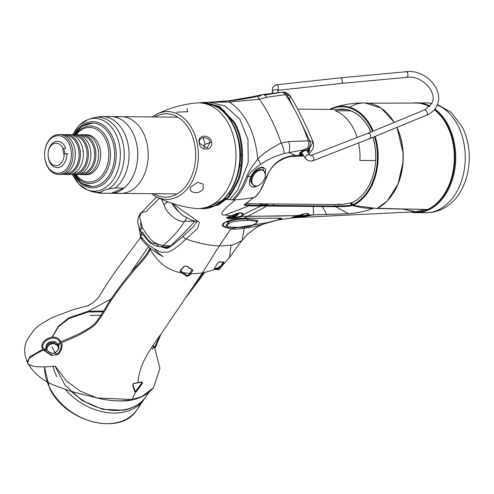 <?xml version="1.0" encoding="UTF-8"?>
<svg xmlns="http://www.w3.org/2000/svg" width="494" height="494" viewBox="0 0 494 494"><rect width="100%" height="100%" fill="white"/><g stroke="black" fill="none" stroke-linecap="round" stroke-linejoin="round"><path stroke-width="0.74" d="M240.387 154.739L241.862 154.752M222.72 200.243A46.998 33.438 -89.5 0 0 223.22 200.49M224.64 111.181A46.998 33.438 -89.5 0 0 223.529 111.693M203.695 137.56A46.998 33.438 -89.5 0 0 203.392 138.579M223.541 200.218L222.948 200.033M340.317 204.436A47.535 33.82 90.5 0 1 337.896 204.022M240.387 155.011L241.862 155.023M224.214 110.81A47.535 33.82 -89.5 0 0 223.127 111.329M203.269 137.604A47.535 33.82 -89.5 0 0 203.164 137.943M297.641 109.112L343.83 109.532A47.535 33.82 90.5 0 1 349.06 110.156M352.87 205.288L351.617 202.849L353.049 205.381L376.91 208.554A54.346 38.662 -89.5 0 0 396.824 127.44M351.617 202.849A47.974 34.129 -89.5 0 0 372.859 137.307M370.889 132.022A47.974 34.129 -89.5 0 0 337.495 109.477M352.944 205.337L352.599 204.831L353.049 205.381A50.863 36.186 90.5 0 0 375.137 136.369M153.702 348.103L152.732 346.226M103.388 311.794L88.241 312.023L68.925 318.531L58.502 326.695L52.321 337.093M89.92 315.512L101.498 315.11M159.729 335.976L154.418 347.69L153.257 345.46M103.826 311.029L88.241 311.214L111.304 298.919M131.071 271.996L148.509 246.71M194.463 284.982L203.355 272.873M88.241 311.214L68.678 317.92L58.193 326.454L52.123 337.093M150.059 248.037L149.793 248.785L149.12 247.247M149.793 248.785C146.471 254.7 141.531 261.017 134.961 267.742C130.12 273.182 116.936 289.682 108.384 303.032C103.24 312.054 98.757 318.889 94.941 323.545C87.5 329.967 80.244 333.691 60.743 341.78C55.384 330.671 37.223 341.904 42.941 349.153L29.733 356.841L27.732 362.929M224.733 198.329L226.129 199.459M239.664 165.743L241.226 165.169M258.844 205.214L263.901 203.88M141.772 233.335L140.296 234.86L138.919 227.036M140.296 234.86L140.469 237.108M60.743 341.78L59.953 342.274C54.995 332.388 38.754 342.317 43.725 348.962L42.941 349.153M59.953 342.274L57.829 344.299L55.093 341.644L55.624 341.959L55.093 341.644L54.667 342.515C51.956 341.521 49.233 342.583 46.498 345.707L46.096 348.023L46.368 349.147L45.973 348.955C45.578 343.447 48.548 341.076 54.877 341.829M46.096 348.023L46.38 349.184L46.226 348.708L46.368 349.147L43.725 348.962M46.695 349.956L47.004 347.881M47.041 347.733L46.498 345.707M54.667 342.515L54.995 343.738M58.014 346.578L58.483 347.319M47.757 346.047L47.109 347.77M239.689 165.576L241.245 165.015M50.684 344.219A5.872 5.348 165 0 1 58.409 347.64A5.872 5.872 0 0 0 50.302 343.818A5.872 5.872 0 0 0 46.973 350.295A5.872 5.348 165 0 1 50.351 344.361M167.756 201.787A6.465 2.723 152.9 0 0 164.039 204.917A6.465 2.723 -27.1 0 1 164.039 204.917C167.355 215.508 180.254 223.263 184.645 221.139C179.933 229.148 172.777 237.287 163.168 245.555C156.456 243.993 152.041 243.764 142.488 227.833L139.524 216.576L141.265 212.797L146.199 211.364L159.457 198.273M161.532 199.23L164.033 204.93A6.465 2.55 -25.7 0 1 167.96 201.867M169.096 247.111L160.346 246.728A6.465 4.613 -87.4 0 0 160.346 246.728A6.465 4.613 -87.4 0 1 156.82 244.079C151.775 242.634 150.38 244.357 142.686 232.328L142.562 232.217A6.465 2.692 -27.4 0 1 140.697 231.377A6.465 2.692 -27.4 0 1 142.488 227.833A6.465 2.587 154.5 0 0 140.599 231.186A6.465 2.587 154.5 0 0 140.648 231.278M169.164 247.08L166.898 245.716M229.025 223.726L229.16 223.64C231.766 220.577 246.525 220.398 247.414 220.546C249.001 220.423 261.801 220.818 255.145 223.875L255.009 223.961C252.002 225.962 247.908 227.079 242.727 227.314L231.353 227.215C226.684 226.907 225.912 225.739 229.025 223.726A1.173 0.741 57 0 1 228.006 222.689L228.154 222.59C231.717 218.786 246.809 218.941 247.525 219.052L257.349 220.392L256.8 221.775M227.425 226.203L226.036 225.338L228.006 222.689L227.277 221.263M60.422 343.237C62.707 344.954 59.311 354.297 56.186 354.05C53.926 356.409 49.931 355.032 44.194 349.925L46.442 349.919C49.307 353.167 52.191 354.124 55.1 352.79C58.558 350.061 59.663 347.517 58.416 345.152L61.213 342.743C63.745 344.503 60.188 355.025 56.606 354.778L51.351 355.452L43.41 350.116C30.894 355.908 25.744 360.373 27.96 363.51C30.634 366.826 39.705 367.69 55.174 366.097L66.375 380.855L80.016 390.958L96.991 397.966L132.077 399.516L142 396.503L153.591 387.58L159.914 368.339L154.894 348.653L160.89 334.271M61.213 342.743C75.656 337.285 86.888 331.363 94.904 324.978C99.189 319.964 103.783 313.06 108.692 304.261C112.008 299 116.948 292.047 123.519 283.383L136.171 267.847C142.445 261.468 147.144 255.435 150.275 249.742L150.67 248.538M231.099 245.314L229.519 257.386L219.182 269.31L218.317 269.712L215.477 269.366L202.318 273.059L190.456 273.904L189.418 275.473L186.911 276.362L182.002 272.954C168.985 270.922 158.407 263.191 150.275 249.742M133.417 383.56L141.945 381.868L142.42 383.264L136.511 391.507L135.504 392.137L134.819 391.798L132.695 385.092L133.51 383.535L141.574 382.103L141.803 382.899L135.869 390.976L135.023 391.125M132.077 399.516L135.504 392.137L132.077 399.516A0.587 0.315 80.2 0 1 131.75 399.572M202.318 273.059L164.49 328.985C151.491 347.949 139.592 361.744 137.962 382.683L137.548 382.869L137.962 382.683C139.592 361.744 151.491 347.949 164.49 328.985L202.318 273.059L219.182 246.055L232.878 244.981L242.072 240.529L244.178 228.568M204.695 272.608L186.287 297.018M182.453 272.262L182.002 272.954L180.372 271.657L180.187 270.718L183.83 266.599L185.676 265.988L187.121 266.266L192.555 269.798L192.691 270.607L190.456 273.904L189.838 273.509L188.801 275.078L187.084 275.553L188.745 274.967L189.776 273.398L182.959 272.657L180.853 270.984L180.73 270.372L184.33 266.186M172.19 203.355L199.415 222.374L197.581 228.432L186.053 238.966C196.884 242.906 207.925 245.271 219.182 246.055L231.112 228.679C221.127 227.055 219.608 224.665 226.555 221.51C233.989 219.151 239.825 218.058 244.067 218.225L271.157 218.255C280.296 217.953 283.605 218.218 281.086 219.046L253.842 226.789C240.288 229.074 232.711 229.704 231.112 228.679L222.862 225.962L224.714 222.38L240.492 218.472L243.974 218.243A0.587 0.333 88.1 0 1 243.974 218.243L277.603 218.2L280.901 219.095L266.89 222.732L231.217 228.568M196.495 221.195L196.952 221.738L193.765 226.295L183.169 236.194A3.526 2.161 -131.3 0 0 186.053 238.966C168.769 255.17 167.126 251.755 163.205 252.181C161.427 253.107 156.184 250.415 147.478 244.098C142.828 239.176 140.592 236.416 140.778 235.817L142.328 234.242M142.717 238.837L140.673 237.744L140.778 235.817M214.347 269.113A0.587 0.531 -75.7 0 0 214.482 268.359L215.606 268.619L215.477 269.366L214.347 269.113L214.297 268.47L217.453 263.413L219.342 261.931L223.899 262.036L221.738 266.019L220.96 265.865L218.916 268.6L214.452 268.285M296.832 217.49L299.383 217.465L313.529 214.871L308.867 215.149L298.66 217.298L292.467 217.823C292.806 217.156 294.85 216.409 298.592 215.582L247.58 216.391L244.067 218.225A0.587 0.333 88.1 0 1 243.987 218.243L277.572 218.2M269.533 203.929L262.567 205.251M273.188 203.966L274.084 205.362M299.383 217.465L415.825 211.765L425.495 209.499M411.959 209.178L377.052 208.517M373.242 208.443L370.42 209.209M253.712 197.507L244.116 205.127L249.322 205.905L335.642 206.671L348.301 213.692C360.009 212.809 369.697 209.925 370.426 209.209C369.703 209.919 360.027 212.821 348.27 213.717L313.529 214.871A0.587 0.395 -90.4 0 0 313.604 214.834L308.96 215.106A0.587 0.543 -157.5 0 1 308.231 214.773L301.21 216.181M402.221 208.999L415.818 211.765L425.859 209.37M244.481 204.744L248.822 205.152L335.617 206.06A0.587 0.408 89 0 1 335.642 206.671C341.774 206.628 351.586 206.504 351.759 205.343A0.587 0.346 -74.8 0 0 352.018 204.51L352.389 204.609M372.204 208.382L372.149 208.425C366.801 208.53 360.009 207.505 351.759 205.343A0.587 0.34 -124.5 0 1 351.283 204.825L350.351 202.929L351.16 202.775L352.018 204.51L351.283 204.825C351.358 205.776 341.922 205.732 335.617 206.06M348.27 213.717L313.604 214.834M292.473 216.903L292.374 217.502L298.592 215.582A0.587 0.408 -92.2 0 0 298.679 215.532L306.496 213.389C308.719 213.655 309.54 214.229 308.96 215.106A0.587 0.408 86.9 0 1 308.867 215.149L307.546 213.47M298.679 215.532L298.685 215.186L298.679 215.532L278.357 216.069L242.461 216.249A0.587 0.451 -141.6 0 1 241.764 215.847C235.379 217.644 231.149 218.305 229.068 217.829L226.981 217.354M260.931 205.232A0.587 0.42 90.6 0 1 260.857 206.004L243.19 214.569L242.461 216.249A0.587 0.414 91.1 0 1 242.35 216.316C235.564 218.447 231.044 219.256 228.79 218.731C225.252 218.064 226.203 217.107 231.655 215.872L231.637 215.872C235.527 213.791 238.479 212.791 240.498 212.871C242.653 213.173 243.554 213.741 243.19 214.569A0.587 0.531 -179.1 0 1 242.437 214.303L241.764 215.847L242.35 216.316L247.679 216.335M235.44 199.755C222.127 210.407 218.626 215.495 224.937 215.007L231.637 215.872M213.519 206.202A52.092 37.062 -89.5 0 0 225.128 198.786L225.227 198.977A0.587 0.34 45.9 0 0 225.851 199.446L226.227 199.459M225.851 199.446L218.434 205.066L199.767 208.635M196.952 221.738L190.857 219.799L183.095 215.736L175.821 208.937L171.758 203.213M171.813 203.232L178.081 210.839M183.169 236.194C161.878 254.651 167.991 246.679 161.507 246.839C163.6 248.056 166.509 247.908 170.239 246.395L184.077 232.909L195.019 221.145M46.837 350.11L46.442 349.919L46.837 350.11C49.431 353.105 52.123 354.019 54.92 352.839C58.236 350.265 59.311 347.875 58.156 345.664L58.416 345.152M54.92 352.839L54.964 352.71C55.563 353.025 56.668 351.802 58.273 349.042L58.304 346.14L56.717 342.836M58.57 347.22L58.175 345.479M43.41 350.116L44.194 349.925M186.911 276.362L187.084 275.553L182.959 272.657L182.514 273.361M189.418 275.473A0.587 0.426 -146.6 0 1 188.801 275.078L188.745 274.967M189.776 273.398L192.012 270.113L189.776 273.398M191.919 269.57L192.012 270.113M192.555 269.798A0.587 0.463 122.3 0 1 191.956 269.631L186.528 266.044M192.691 270.607L191.956 269.631M187.121 266.266L186.584 266.087L187.121 266.266M223.115 262.03L220.96 265.865L215.897 268.6M220.009 261.832L222.183 262.055M219.342 261.931L218.836 261.808L219.342 261.931M214.297 268.47A0.587 0.42 31.6 0 0 214.513 268.112M214.464 267.952L214.482 268.359M215.606 268.619L218.404 268.983L218.916 268.6L219.182 269.31M218.317 269.712A0.587 0.55 -87.7 0 0 218.404 268.983M247.605 216.397L266.89 206.06A0.587 0.42 90.6 0 0 266.958 205.294M313.492 214.871L313.282 206.486A0.587 0.42 90.7 0 0 313.344 205.732M231.772 215.446L231.655 215.872M241.331 212.92L242.437 214.303M233.242 215.903A7.058 2.884 153.6 0 0 234.175 215.501M235.434 214.841A7.058 2.884 153.6 0 0 236.577 214.118M225.227 198.977L205.467 208.431M246.012 203.67L248.692 203.726L249.371 205.158A0.587 0.42 90 0 1 249.322 205.905M350.351 202.929C343.886 204.362 338.514 204.887 334.234 204.51L334.975 206.054A0.587 0.414 91.5 0 1 334.981 206.683M228.654 193.741L230.26 193.753M292.467 217.823A0.587 0.556 -88.9 0 0 292.948 217.218M295.202 217.008L292.868 216.94M136.511 391.507L135.906 391.057L140.704 384.493M142.42 383.264L141.803 382.899M132.695 385.092A0.587 0.414 -18.2 0 0 132.929 384.548L132.923 384.048M141.79 382.121L133.713 383.622L132.954 384.598L135.084 391.267A0.587 0.451 -17 0 0 135.066 391.205L135.449 391.458L135.906 391.057M134.819 391.798A0.587 0.451 -17 0 0 135.09 391.267M132.929 384.548L135.066 391.205M141.945 381.868L141.574 382.103L141.945 381.868M58.545 345.028L58.082 344.059M45.998 349.919L45.485 348.955M46.053 348.955L46.566 349.925L46.053 348.955M238.448 213.18A6.465 2.637 -26.4 0 1 238.108 213.532M236.657 215.742A2.822 1.149 153.6 0 0 236.323 214.1A2.822 1.149 153.6 0 0 232.693 215.705A2.822 1.149 153.6 0 0 232.149 216.977A2.822 1.149 153.6 0 0 234.045 217.193A2.822 1.149 153.6 0 0 236.657 215.742L236.533 215.489A2.822 1.149 -26.4 0 1 234.113 216.885A2.822 1.149 -26.4 0 1 232.137 216.866A2.822 1.149 -26.4 0 1 232.106 216.841M236.373 214.921A6.465 2.637 -26.4 0 1 235.681 215.347M234.428 216.008A6.465 2.637 -26.4 0 1 233.495 216.409M232.1 216.872A6.465 2.637 -26.4 0 1 228.506 216.989A6.465 2.637 -26.4 0 1 228.234 216.854M235.156 214.291L235.823 215.625L236.533 215.489L236.972 214.075M233.007 215.427L234.113 216.885L234.588 216.341L233.853 214.853M235.823 215.625L234.588 216.341M233.6 216.65L232.137 216.866L232.47 215.594M232.995 215.433L233.501 216.446M237.12 214.353A2.822 1.149 -26.4 0 1 236.533 215.489M297.931 215.748A2.822 1.149 153.6 0 0 297.734 216.619A2.822 1.149 153.6 0 0 299.63 216.835A2.822 1.149 153.6 0 0 302.242 215.384A2.822 1.149 153.6 0 0 302.785 214.112A2.822 1.149 153.6 0 0 302.748 214.044M301.068 214.594L301.402 215.273L302.118 215.131A2.822 1.149 153.6 0 0 302.711 214.056M301.791 214.34L302.118 215.131A2.822 1.149 -26.4 0 1 299.697 216.533A2.822 1.149 -26.4 0 1 297.715 216.514A2.822 1.149 -26.4 0 1 297.691 216.483M301.958 214.563A6.465 2.637 -26.4 0 1 301.266 214.995M300.006 215.656A6.465 2.637 -26.4 0 1 299.074 216.051M297.684 216.514A6.465 2.637 -26.4 0 1 294.387 216.736M299.086 216.088L298.796 215.514L299.697 216.533L300.173 215.983L299.741 215.106M301.402 215.273L300.173 215.983M299.185 216.292L297.715 216.514L298.049 215.242M368.592 103.203L415.571 103.048A54.68 38.896 90.5 0 1 429.496 106.63M434.282 109.742A54.68 38.896 90.5 0 1 454.147 162.464A54.68 38.896 90.5 0 1 427.656 209.518L377.2 208.307M393.619 192.765A54.05 38.452 -89.5 0 0 396.96 127.384L403.092 152.856L403.024 162.131L398.071 183.966L387.154 201.077L377.008 208.536M394.2 122.419A54.346 38.662 -89.5 0 0 364.862 102.919L381.164 108.106L394.311 122.376A54.05 38.452 -89.5 0 0 394.261 122.296M427.656 209.518L427.18 209.302L427.656 209.518M417.881 211.58A54.933 39.082 -89.5 0 0 419.073 211.901M420.907 212.303A54.933 39.082 -89.5 0 0 425.674 212.753A54.933 39.082 -89.5 0 0 426.359 212.753A54.933 39.082 -89.5 0 0 460.846 182.854A54.933 39.082 -89.5 0 0 458.271 126.198A54.933 39.082 90.5 0 0 437.184 105.024M421.907 103.265A54.933 39.082 90.5 0 1 426.674 102.894A54.933 39.082 90.5 0 1 427.366 102.913A54.933 39.082 90.5 0 1 431.731 103.407M412.965 211.914A54.346 38.662 -89.5 0 0 449.701 184.626A54.346 38.662 -89.5 0 0 447.978 126.445A54.346 38.662 -89.5 0 0 434.393 109.606M429.527 106.593A54.346 38.662 -89.5 0 0 427.718 105.747M177.229 193.914L120.573 193.395A38.365 27.294 -89.5 0 0 147.187 144.359A38.365 27.294 -89.5 0 0 121.271 116.67A38.365 27.294 90.5 0 1 147.187 144.359A38.365 27.294 90.5 0 1 120.573 193.395A38.365 27.294 90.5 0 1 115.337 192.635M203.053 137.641A38.365 27.294 90.5 0 1 205.016 144.47M74.798 134.615A31.69 22.545 90.5 0 1 92.39 123.08A31.69 22.545 90.5 0 1 113.799 145.952A31.69 22.545 90.5 0 1 91.816 186.46A31.69 22.545 90.5 0 1 74.433 174.604M120.573 193.395L110.082 193.302A38.365 27.294 -89.5 0 0 136.702 144.267A38.365 27.294 90.5 0 0 110.786 116.572A38.365 27.294 90.5 0 1 136.844 145.008A38.365 27.294 90.5 0 1 124.08 188.035L111.181 193.278A38.365 27.294 90.5 0 1 110.082 193.302A38.365 27.294 90.5 0 1 108.989 193.259M116.022 117.337A38.365 27.294 90.5 0 1 121.271 116.67L110.786 116.572A38.365 27.294 90.5 0 0 109.687 116.596L103.227 116.535M211.518 142.087C213.42 150.868 200.058 151.72 199.286 143.056C196.631 134.739 209.919 133.46 211.518 142.087L210.104 142.402L207.085 148.07L199.595 143.377C197.372 136.696 208.777 135.442 210.104 142.402L204.362 144.736L204.003 148.28M152.282 116.955L157.036 114.009C169.096 108.13 182.045 104.462 195.871 103.005A52.877 37.618 90.5 0 1 198.86 102.869A52.877 37.618 90.5 0 1 234.576 141.037A52.877 37.618 90.5 0 1 197.89 208.616A52.877 37.618 90.5 0 1 194.902 208.419C181.107 206.714 168.232 202.812 156.277 196.711A43.898 31.233 -89.5 0 0 188.325 187.516A43.898 31.233 -89.5 0 0 197.192 143.248A43.898 31.233 -89.5 0 0 157.024 114.015A43.898 31.233 -89.5 0 0 152.306 116.955M203.065 189.103C198.761 195.42 186.3 192.394 191.487 186.392L197.686 182.403L203.164 184.04L203.065 189.103M158.877 197.971L160.933 198.804M186.831 108.544L187.769 111.724L176.525 112.132M111.181 193.278L102.53 193.197C100.838 193.197 100.356 192.802 101.085 192.018C102.172 191.017 104.598 190.036 108.365 189.06L115.429 187.961L124.08 188.035M115.429 187.961A38.365 27.294 90.5 0 0 128.187 144.933A38.365 27.294 90.5 0 0 102.135 116.498A38.365 27.294 90.5 0 0 101.035 116.516L93.971 117.621L88.735 119.344M63.819 154.295L62.701 148.768L63.022 148.638A11.3 8.04 -89.5 0 0 49.882 147.342A11.3 8.04 -89.5 0 0 53.463 165.138A11.3 8.04 -89.5 0 0 64.14 154.165L63.819 154.295M64.992 153.998L63.942 148.774L62.701 148.768M63.022 148.638L65.671 148.107A13.177 9.374 90.5 0 0 50.24 146.045A13.177 9.374 90.5 0 0 54.457 166.978A13.177 9.374 90.5 0 0 66.783 153.64L64.14 154.165M67.981 153.653L66.783 153.64M85.246 174.654A19.995 14.227 -89.5 0 0 100.134 149.157A19.995 14.227 90.5 0 0 85.61 134.763M76.36 134.627A27.306 19.427 90.5 0 1 108.106 147.15A27.306 19.427 90.5 0 1 99.43 178.044A27.306 19.427 90.5 0 1 75.996 174.617M45.115 159.679A18.803 13.375 -89.5 0 0 61.62 172.517A18.803 13.375 -89.5 0 0 70.864 149.237A18.803 13.375 -89.5 0 0 54.359 136.393A18.803 13.375 -89.5 0 0 45.115 159.679M45.139 160.019A19.995 14.227 -89.5 0 0 58.644 174.462A19.995 14.227 -89.5 0 0 62.695 173.672A19.995 14.227 -89.5 0 0 72.519 148.91A19.995 14.227 -89.5 0 0 59.014 134.467A19.995 14.227 -89.5 0 0 54.964 135.257A19.995 14.227 -89.5 0 0 45.139 160.019M59.799 174.407A19.995 14.227 -89.5 0 0 60.953 174.481A19.995 14.227 -89.5 0 0 64.998 173.697A19.995 14.227 -89.5 0 0 74.829 148.935A19.995 14.227 -89.5 0 0 61.318 134.492A19.995 14.227 -89.5 0 0 60.163 134.547M67.456 174.431A19.995 14.227 -89.5 0 0 68.925 174.555A19.995 14.227 -89.5 0 0 72.97 173.771A19.995 14.227 -89.5 0 0 82.801 149.009A19.995 14.227 -89.5 0 0 69.29 134.566A19.995 14.227 -89.5 0 0 67.82 134.658M63.473 174.191A19.995 14.227 -89.5 0 0 65.986 174.53A19.995 14.227 -89.5 0 0 70.031 173.74A19.995 14.227 -89.5 0 0 79.861 148.978A19.995 14.227 -89.5 0 0 66.35 134.535A19.995 14.227 -89.5 0 0 63.831 134.831M75.218 174.536A19.995 14.227 -89.5 0 0 76.471 174.623A19.995 14.227 -89.5 0 0 80.522 173.839A19.995 14.227 -89.5 0 0 90.346 149.077A19.995 14.227 -89.5 0 0 76.842 134.634A19.995 14.227 -89.5 0 0 75.582 134.701M71.445 174.265A19.995 14.227 -89.5 0 0 73.958 174.598A19.995 14.227 -89.5 0 0 78.003 173.814A19.995 14.227 -89.5 0 0 87.833 149.052A19.995 14.227 -89.5 0 0 74.322 134.609A19.995 14.227 -89.5 0 0 71.803 134.899M82.875 174.592A19.995 14.227 -89.5 0 0 84.233 174.697A19.995 14.227 -89.5 0 0 88.278 173.907A19.995 14.227 -89.5 0 0 98.108 149.145A19.995 14.227 -89.5 0 0 84.598 134.701A19.995 14.227 -89.5 0 0 83.239 134.782M78.997 174.333A19.995 14.227 -89.5 0 0 81.51 174.672A19.995 14.227 -89.5 0 0 85.555 173.882A19.995 14.227 -89.5 0 0 95.385 149.12A19.995 14.227 -89.5 0 0 81.874 134.677A19.995 14.227 -89.5 0 0 79.355 134.973M65.714 135.424L65.523 135.424A19.099 13.591 90.5 0 1 65.714 135.424A19.099 13.591 90.5 0 1 78.62 149.225A19.099 13.591 -89.5 0 1 65.369 173.629L65.171 173.622A19.099 13.591 -89.5 0 0 65.369 173.629M73.334 173.697L73.143 173.697A19.099 13.591 -89.5 0 0 73.334 173.697A19.099 13.591 -89.5 0 0 86.592 149.293A19.099 13.591 90.5 0 0 73.686 135.498L73.489 135.498A19.099 13.591 90.5 0 1 73.686 135.498M80.695 173.764A19.099 13.591 -89.5 0 0 80.886 173.771A19.099 13.591 -89.5 0 0 94.138 149.367A19.099 13.591 90.5 0 0 81.238 135.566L81.041 135.566A19.099 13.591 90.5 0 1 81.238 135.566M223.01 110.6L222.566 110.835M222.856 111.088L223.93 110.563M309.392 148.818L313.134 141.982L309.8 140.79L298.11 116.269L286.779 94.416L290.33 96.034L289.515 99.51M308.293 149.775L308.781 149.361M303.205 155.27A5.162 3.625 81.2 0 1 301.229 156.24L301.229 156.24A5.162 3.625 81.2 0 1 299.043 155.357M303.248 155.221L299.982 155.326L299.438 153.356L303.131 149.941L307.706 148.12L309.046 148.515A7.175 4.576 -87.8 0 0 309.8 140.79L288.65 141.556L281.203 143.032C283.315 147.255 284.266 150.75 284.069 153.511C274.942 156.197 267.137 159.809 260.647 164.36A9.398 2.316 -128.5 0 0 257.763 159.142C255.077 132.083 245.635 113.058 229.432 102.067L229.179 100.727L211.994 102.06M308.108 148.453L309.046 148.515L309.719 150.108L308.781 149.775L308.108 148.453L306.959 148.132M308.441 152.967L309.719 150.108L308.133 152.498M308.065 151.189L308.781 149.775M258.899 185.25L254.552 187.17C245.975 187.053 250.489 177.766 250.94 176.525L248.105 176.352C244.221 186.88 239.436 194.753 233.748 199.959A409.989 234.508 -134.6 0 0 254.892 197.297L255.003 196.828L254.892 197.297C259.362 193.197 263.098 186.738 266.093 177.926L266.42 176.908C272.317 163.44 281.932 156.295 295.264 155.474L295.319 155.474A4.502 3.174 83.9 0 1 293.492 156.388A4.502 3.174 83.9 0 1 293.485 156.388A4.502 3.174 83.9 0 1 293.455 156.388M301.074 154.14L301.278 154.566L300.241 154.394L299.982 155.326L295.319 155.474L288.823 152.337A8.818 3.921 -99.8 0 0 288.65 141.556M300.241 154.394L299.673 153.869L299.642 152.979M303.131 149.941L284.069 153.511M229.185 100.974C236.027 100.27 244.931 98.862 255.898 96.756L256.565 95.811L259.406 99.121L266.692 97.318L286.779 94.416A7.175 5.026 82.3 0 0 282.932 92.261L282.932 92.261C284.964 91.631 287.428 92.891 290.33 96.034C298.555 110.001 306.157 125.315 313.134 141.982L313.752 144.612L312.992 148.682L311.016 151.59L308.793 153.498M259.406 99.121L259.461 99.22A169.677 120.709 90.5 0 1 262.641 104.03A169.677 120.709 -89.5 0 1 279.036 137.054A169.677 120.709 90.5 0 1 281.154 142.914L281.203 143.032M257.782 96.392L260.77 95.824A8.818 4.292 74.2 0 1 262.4 94.564L262.4 94.564A8.818 4.292 74.2 0 1 266.692 97.318M208.104 102.283L210.524 102.067C213.155 101.962 223.214 101.622 229.179 100.727L252.558 96.713L262.4 94.564L281.444 92.285A7.317 5.15 84 0 0 280.123 92.551L264.525 95.083M210.407 103.586L210.141 103.981M209.956 103.487L209.703 103.857M205.572 102.95L205.22 103.042M259.461 99.22L229.432 102.067L208.196 102.283M281.154 142.914C270.119 148.675 262.326 154.085 257.763 159.142C252.15 166.126 248.482 171.813 246.753 176.197C242.795 186.738 237.947 194.63 232.211 199.866L229.741 199.613L237.738 189.931L248.241 162.433L247.963 139.333L239.849 119.258L225.171 106.006L209.536 102.27L206.93 102.406M230.494 193.432L228.895 193.413M225.159 197.551L225.783 198.983C228.111 197.588 231.686 192.154 236.515 182.681C241.418 175.024 246.376 143.038 233.489 122.277L218.762 106.889L203.843 102.937M229.741 199.613A8225.125 4704.652 -134.6 0 1 226.45 199.52L225.783 198.983M233.748 199.959L232.211 199.866M266.42 176.908A2.248 0.685 15.6 0 0 266.908 176.654L266.562 177.679A2.174 0.648 14.7 0 1 266.093 177.926L264.815 177.772M256.54 185.991L254.564 186.621L249.797 180.52L250.94 176.525C253.965 170.677 257.868 167.522 262.666 167.065L265.649 169.214L265.161 176.772M260.647 164.36C253.607 169.22 249.427 173.215 248.105 176.352A9.398 1.995 -161 0 1 246.753 176.197M257.288 168.991C255.633 169.658 253.558 172.171 251.063 176.543L257.263 169.01L262.425 167.299L265.334 174.357M249.797 180.52L251.057 176.543M256.645 170.838A4.996 3.192 123.1 0 0 255.836 170.696A4.996 3.192 123.1 0 0 255.077 170.782M250.551 177.784L250.89 178.649A4.996 3.192 123.1 0 0 251.236 179.118M295.264 155.474A4.495 3.174 84.1 0 1 293.424 156.388L293.424 156.388A4.495 3.174 84.1 0 1 291.75 155.777M303.619 155.894L293.424 156.388C288.632 156.37 283.284 158.383 277.369 162.427C270.057 168.25 267.655 174.252 266.908 176.654A2.248 0.685 15.6 0 0 266.667 176.185M255.003 197.242L259.708 191.691L266.562 177.679A2.174 0.648 14.7 0 0 266.315 177.241M199.477 102.876L204.547 102.332L219.54 106.463L234.224 121.901C247.266 142.908 242.239 175.265 237.287 183.002C232.415 192.598 228.802 198.1 226.45 199.52M223.856 110.502L222.38 110.675M221.596 110.026L222.547 110.02A4.996 0.34 -3.4 0 1 223.239 109.989M282.21 92.353A7.175 5.026 82.3 0 1 282.932 92.261L281.444 92.285A7.317 5.15 84 0 1 285.316 94.49A176.253 125.39 -89.5 0 1 298.11 116.269A176.253 125.39 -89.5 0 1 308.244 140.673A7.317 4.786 -88.1 0 1 307.706 148.12M301.118 155.567L301.278 154.566L303.118 154.301M302.137 154.177L302.612 154.369M307.256 151.164A2.995 1.223 153.6 0 0 303.835 151.133A2.995 1.223 153.6 0 0 302.235 153.801M302.347 153.967L301.877 154.437A3.995 1.63 153.6 0 1 301.254 154.245L299.914 153.461A4.878 1.988 -26.4 0 1 299.592 153.171M307.676 151.8A3.995 1.63 153.6 0 0 308.17 150.818A3.995 1.63 153.6 0 0 303.798 150.695A3.995 1.63 153.6 0 0 301.254 154.245M300.895 153.801L300.735 153.696A4.878 1.988 -26.4 0 1 299.914 153.461M307.774 148.286A4.878 1.988 -26.4 0 1 308.355 149.268A4.878 1.988 -26.4 0 1 307.966 150.188M253.428 185.133A8.812 5.638 -56.9 0 1 253.027 184.904A8.812 5.638 -56.9 0 1 252.286 175.926A8.812 5.638 -56.9 0 1 260.517 169.528A8.812 5.638 -56.9 0 1 262.666 170.146A8.812 5.638 -56.9 0 1 263.03 170.424M261.283 170.029A8.812 5.638 123.1 0 0 253.052 176.426A8.812 5.638 123.1 0 0 253.793 185.404A8.812 5.638 123.1 0 0 255.941 186.022A8.812 5.638 -56.9 0 0 264.173 179.625A8.812 5.638 -56.9 0 0 263.432 170.646A8.812 5.638 -56.9 0 0 261.283 170.029M357.143 137.443A47.893 34.067 -89.5 0 0 353.914 129.335A47.893 34.067 -89.5 0 0 335.204 110.742L350.931 110.891A47.893 34.067 90.5 0 1 369.642 129.484A47.893 34.067 90.5 0 1 370.827 132.046M372.797 137.332A47.893 34.067 90.5 0 1 375.619 160.618L359.891 160.476A47.893 34.067 -89.5 0 0 358.582 142.933M368.228 133.114L367.795 133.534C369.79 133.053 370.778 134.516 370.753 137.937L369.71 138.345M341.076 78.151L341.582 77.712L342.651 82.881L342.144 83.325L341.57 83.004M352.599 204.831A50.289 35.778 -89.5 0 0 374.452 136.653M372.525 131.348A50.289 35.778 -89.5 0 0 330.424 109.409M329.547 109.402A50.863 36.186 90.5 0 1 334.333 107.414A50.863 36.186 90.5 0 1 373.205 131.064M329.541 109.402L334.333 107.414C344.225 104.333 354.402 102.832 364.862 102.919A54.346 38.662 -89.5 0 0 349.493 107.235M52.105 346.807A5.872 0.438 65.5 0 1 54.735 352.796M186.368 217.768A6.465 4.489 90.9 0 1 184.645 221.139L194.945 221.293M170.838 245.889L163.168 245.555A6.465 4.613 -87.4 0 1 160.346 246.728L156.703 246.166L153.375 244.931L150.059 242.918L141.84 233.446L140.697 231.377M141.303 229.068L140.555 223.115M228.154 222.59A1.173 0.729 57.5 0 0 229.16 223.64M247.525 219.052A1.173 0.834 90.5 0 1 247.414 220.546M322.347 205.837A0.587 0.42 90.7 0 1 322.304 206.572L326.818 214.699A0.587 0.389 -90.8 0 1 326.744 214.736M248.822 205.152A0.587 0.426 91.5 0 1 248.76 205.893L224.937 215.007M56.606 354.778L54.964 352.71C52.568 353.963 49.851 353.074 46.813 350.055M186.275 276.134A0.587 0.438 -54.6 0 0 186.658 275.399M180.372 271.657A0.587 0.395 -50.5 0 0 180.853 270.984M180.187 270.718A0.587 0.445 38.7 0 0 180.73 270.372M183.83 266.599A0.587 0.457 42.4 0 0 184.33 266.272M223.868 262.53L223.097 262.363M223.899 262.036A0.587 0.556 84.9 0 1 223.165 262.079M220.096 261.764A0.587 0.537 101.7 0 1 219.527 261.857M216.045 269.471A0.587 0.537 -79.9 0 0 216.162 268.73M220.756 267.674A0.587 0.42 -149.1 0 1 219.978 267.507M228.79 218.731A0.587 0.401 -85.8 0 0 229.068 217.829M227.234 217.274A7.645 3.125 153.6 0 0 228.975 217.638A7.645 3.125 153.6 0 0 230.402 217.521M238.688 213.414A7.645 3.125 153.6 0 0 239.022 213.075M240.498 212.871A0.587 0.42 89.6 0 1 240.047 212.889M298.827 215.551A7.058 2.884 153.6 0 0 299.753 215.143M294.152 217.737A0.587 0.42 -94.6 0 0 294.492 217.051M306.496 213.389A0.587 0.42 90 0 1 306.082 213.396M135.504 392.137A0.587 0.315 -99.8 0 0 135.449 391.458M232.594 216.638L232.341 216.137M298.172 216.286L297.925 215.779M438.567 201.459A44.17 31.418 -89.5 0 0 439.11 201.324M439.364 114.423A44.17 31.418 90.5 0 1 439.907 114.571M410.508 212.043A54.933 39.082 -89.5 0 0 416.133 212.667A54.933 39.082 -89.5 0 0 451.152 183.2A54.933 39.082 -89.5 0 0 448.737 126.112A54.933 39.082 -89.5 0 0 434.881 109.001M430.039 106.019A54.933 39.082 -89.5 0 0 417.14 102.808A54.933 39.082 -89.5 0 0 413.163 103.055M118.307 400.788A52.877 38.952 34.4 0 0 130.447 400.313A52.877 38.952 34.4 0 0 139.864 397.46M152.763 349.314A52.877 38.952 34.4 0 0 152.269 348.35M71.469 391.415A52.877 38.952 34.4 0 0 123.926 409.816A52.877 38.952 34.4 0 0 146.07 396.484A52.877 38.952 34.4 0 0 148.194 392.841M75.156 174.61A28.751 20.458 -89.5 0 0 100.128 179.668A28.751 20.458 -89.5 0 0 109.724 146.755A28.751 20.458 -89.5 0 0 75.526 134.621M199.286 143.056L199.595 143.377M151.609 193.679A43.898 31.233 -89.5 0 0 156.277 196.711L151.578 193.679M200.786 102.956A52.877 37.618 90.5 0 1 202.713 102.9A52.877 37.618 90.5 0 1 238.429 141.068A52.877 37.618 90.5 0 1 201.743 208.647A52.877 37.618 90.5 0 1 199.817 208.561M154.085 193.704A41.669 29.646 -89.5 0 0 185.472 186.701A41.669 29.646 -89.5 0 0 194.537 143.853A41.669 29.646 -89.5 0 0 154.789 116.979M238.966 141.179A52.203 37.136 -89.5 0 0 220.799 109.631M238.979 141.265A52.203 37.136 90.5 0 1 219.954 202.256M102.53 193.197A38.365 27.294 90.5 0 1 101.431 193.222A38.365 27.294 90.5 0 1 95.713 192.314M108.365 189.06A37.569 26.725 -89.5 0 0 123.247 144.372A37.569 26.725 -89.5 0 0 93.971 117.621M88.531 190.27A37.569 26.725 -89.5 0 0 89.951 190.912A37.569 26.725 -89.5 0 0 101.085 192.018M72.599 174.493A36.395 25.892 -89.5 0 0 87.111 189.758A36.395 25.892 -89.5 0 0 112.657 180.52A36.395 25.892 -89.5 0 0 119.375 144.668A36.395 25.892 -89.5 0 0 87.753 119.696A36.395 25.892 -89.5 0 0 72.964 134.689M91.816 186.46L81.658 183.237L73.736 174.598A33.104 23.551 -89.5 0 0 103.042 184.41A33.104 23.551 -89.5 0 0 115.343 145.569A33.104 23.551 -89.5 0 0 97.195 122.246A33.104 23.551 -89.5 0 0 74.094 134.609L82.177 126.118L92.39 123.08M209.987 102.135A9.398 6.144 -93.1 0 1 210.518 102.067M210.524 102.067A9.398 6.144 -93.1 0 1 211.142 102.085M254.552 187.17A0.587 0.432 -100.4 0 0 254.564 186.621M234.224 121.901L233.489 122.277M309.516 155.357A2.822 0.976 146.5 0 0 309.584 154.69A2.822 0.976 146.5 0 0 307.361 155.036A2.822 0.976 146.5 0 0 304.952 157.141A2.822 0.976 146.5 0 0 304.878 157.802A2.822 0.976 146.5 0 0 305.613 157.987M310.763 155.795A2.822 1.396 68.7 0 1 311.195 155.375A2.822 1.396 68.7 0 1 313.289 156.975A2.822 1.396 68.7 0 1 313.678 160.21A2.822 1.396 68.7 0 1 313.245 160.63A2.822 1.396 68.7 0 1 312.467 160.538M424.179 110.316A2.822 1.414 67.6 0 1 424.605 109.903A2.822 1.414 67.6 0 1 426.748 111.459A2.822 1.414 67.6 0 1 427.174 114.701A2.822 1.414 67.6 0 1 426.754 115.114A2.822 1.414 67.6 0 1 426.155 115.121M406.5 76.978A2.822 1.068 -95.3 0 0 407.075 77.317A2.822 1.068 -95.3 0 0 407.581 76.879A2.822 1.068 -95.3 0 0 407.772 73.674A2.822 1.068 -95.3 0 0 406.556 71.704A2.822 1.068 -95.3 0 0 406.049 72.143M368.221 133.121L424.605 109.903L431.546 103.777C438.32 93.354 422.456 75.076 407.075 77.317L342.144 83.325L277.616 90.353A2.822 1.093 -96.2 0 0 278.06 89.92A2.822 1.093 -96.2 0 0 278.221 86.716A2.822 1.093 -96.2 0 0 276.949 84.758A2.822 1.093 -96.2 0 0 276.442 85.196M277.474 90.803A2.822 1.309 161.1 0 0 277.554 90.174A2.822 1.309 161.1 0 0 275.072 89.673A2.822 1.309 161.1 0 0 272.299 91.365A2.822 1.309 161.1 0 0 272.219 92.001A2.822 1.309 161.1 0 0 272.676 92.452M145.131 397.781A52.877 38.952 -145.6 0 1 144.273 399.109A52.877 38.952 -145.6 0 1 65.393 389.55M140.049 403.993A52.877 38.952 -145.6 0 1 137.011 409.699A52.877 38.952 -145.6 0 1 93.088 421.864A52.877 38.952 -145.6 0 1 49.517 387.339A52.877 38.952 -145.6 0 1 44.559 366.863M56.779 376.749A52.877 38.952 -145.6 0 1 52.951 366.32M248.698 203.744L334.247 204.522M140.549 237.497L116.998 269.193L107.013 283.741L98.207 297.993L92.841 302.81L87.864 305.718L88.901 305.428L73.174 309.645L52.457 317.494C42.682 322.662 36.414 326.979 33.66 330.437L26.874 340.292C23.823 347.165 24.002 354.525 27.398 362.374M57.786 344.423L55.334 341.947M140.599 231.186L138.197 224.332C136.523 220.398 139.845 212.828 141.265 212.797L156.654 196.902M257.349 220.392C258.319 220.725 257.64 221.862 255.305 223.807L249.884 226.233C244.314 227.765 236.416 227.425 236.669 227.45L229.173 226.95C226.87 226.246 225.82 225.709 226.036 225.338M153.591 387.58C147.823 394.323 140.605 398.337 131.929 399.627C121.53 401.665 109.89 401.109 96.991 397.966M27.96 363.51C33.827 373.248 42.608 380.522 54.309 385.339L69.388 390.803C83.653 394.91 92.829 396.688 97.374 398.071M154.61 249.266L158.407 253.187L163.211 256.726C163.693 256.818 147.144 248.735 140.667 237.744M229.16 258.096L238.423 244.956L242.054 240.547M242.072 240.529L247.858 233.928L257.041 227.135C260.492 224.856 267.149 222.547 277.011 220.207C288.317 218.329 295.776 217.422 299.383 217.471M180.643 270.607L184.231 266.488L185.645 266.062L186.713 266.247L192.11 269.798M214.377 268.291L217.632 263.277L219.243 262.024L223.189 262.048M240.053 218.515L243.987 218.243M226.876 217.23L226.87 217.521C225.492 217.978 230.013 216.076 231.705 215.872L240.263 212.97L242.288 213.667M244.363 204.627L253.78 197.495M298.623 215.582A0.587 0.587 0 0 0 298.728 215.545L306.286 213.47L308.237 214.013M228.506 216.989A8.071 8.071 0 0 0 238.849 213.105M294.362 216.743A8.071 8.071 0 0 0 303.829 213.772M427.514 209.549L377.052 208.338M437.381 104.524L451.318 112.416L462.538 127.396C469.51 142.198 471.072 157.994 467.231 174.796C465.249 182.817 462.038 189.881 457.598 195.982C451.176 204.961 442.581 210.407 431.818 212.309L426.359 212.753M427.366 102.913L431.781 103.289M413.145 103.055L426.674 102.894M410.483 212.043L416.133 212.667L425.674 212.753M152.881 349.289L152.393 348.332M149.003 392.205L146.07 396.484C140.864 403.851 133.3 408.427 123.37 410.205L102.536 409.298L81.732 400.307L64.838 384.962L55.038 366.11M177.926 117.189L121.271 116.67M197.89 208.616L201.743 208.647C226.666 209.975 246.352 173.308 238.985 141.222C233.205 117.418 221.114 104.648 202.713 102.9L198.86 102.869M100.288 116.535L110.786 116.572M72.235 174.438L78.577 183.861L87.111 189.758L89.951 190.912L101.431 193.222L110.082 193.302M72.593 134.739L79.114 125.439L87.753 119.696L89.698 118.949M60.953 174.481L58.644 174.462M68.925 174.555L65.986 174.53M76.471 174.623L73.958 174.598M84.233 174.697L81.51 174.672M61.318 134.492L59.014 134.467M69.29 134.566L66.35 134.535M76.842 134.634L74.322 134.609M84.598 134.701L81.874 134.677M223.955 110.582L222.88 111.113M209.536 102.27L199.453 102.876M308.17 150.818L308.355 149.268M253.027 184.904L253.793 185.404M262.666 170.146L263.432 170.646M301.797 153.134L304.878 157.802C307.089 160.667 309.874 161.606 313.245 160.63L370.315 138.357M306.823 150.516L309.584 154.69L311.195 155.375L368.234 133.114M370.333 138.351L426.754 115.114C431.163 113.274 434.424 110.36 436.548 106.377C445.458 91.081 425.711 69.043 406.556 71.704L341.589 77.712M341.57 77.712L276.949 84.758L274.812 85.388L272.49 87.679L272.527 92.909M277.498 90.278L278.32 92.397M44.472 366.869L49.437 387.697C64.72 422.203 120.9 436.665 137.011 409.699L145.137 397.775"/></g></svg>

